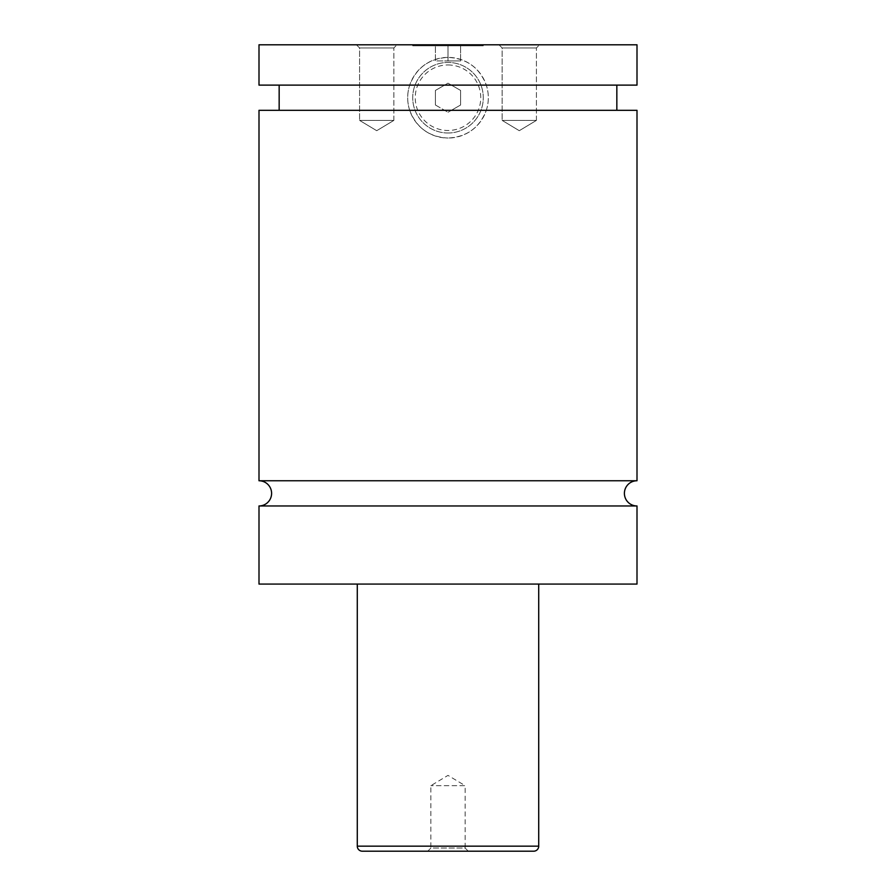 <?xml version="1.0" encoding="UTF-8"?>
<svg xmlns="http://www.w3.org/2000/svg" width="896" height="896" viewBox="0 0 896 896"><rect width="100%" height="100%" fill="white"/><g stroke="black" fill="none" stroke-linecap="round" stroke-linejoin="round"><path stroke-width="0.67" stroke-dasharray="4.48 3.36" d="M637 480.76L259 480.76M412.72 45.808L483.28 45.808L412.72 45.808L412.72 44.8L483.28 44.8L412.72 44.8M483.28 45.808L483.28 44.8M448 64.96A32.76 32.76 0 0 1 480.76 97.72A32.76 32.76 0 0 1 448 130.48A32.76 32.76 0 0 1 415.24 97.72A32.76 32.76 0 0 1 448 64.96M448 133A35.28 35.28 0 0 0 483.28 97.72A35.28 35.28 0 0 0 448 62.44A35.28 35.28 0 0 0 412.72 97.72A35.28 35.28 0 0 0 448 133A35.28 35.28 0 0 0 483.28 97.72A35.28 35.28 0 0 0 448 62.44A35.28 35.28 0 0 0 412.72 97.72A35.28 35.28 0 0 0 448 133M259 110.32L409.696 110.32C407.008 101.931 407.008 93.531 409.696 85.12C416.483 67.659 429.251 58.419 448 57.4A40.32 40.32 0 0 0 407.68 97.72A40.32 40.32 0 0 0 448 138.04C429.262 137.032 416.494 127.792 409.696 110.32L486.304 110.32C479.55 127.758 466.794 136.998 448 138.04A40.32 40.32 0 0 0 488.32 97.72A40.32 40.32 0 0 0 448 57.4C466.738 58.408 479.506 67.648 486.304 85.12C488.992 93.509 488.992 101.909 486.304 110.32L637 110.32M427.717 851.2L430.864 848.053L465.136 848.053L465.136 785.68L430.864 785.68L465.136 785.68L448 775.387L430.864 785.68L430.864 848.053L465.136 848.053L468.283 851.2L427.717 851.2L468.283 851.2M359.587 47.947L356.44 44.8L397.006 44.8L356.44 44.8L397.006 44.8L356.44 44.8L359.587 47.947L393.859 47.947L397.006 44.8L393.859 47.947L359.587 47.947L393.859 47.947L359.587 47.947L359.587 120.4L359.587 47.947M393.859 120.4L393.859 47.947L393.859 120.4L359.587 120.4L393.859 120.4L359.587 120.4L393.859 120.4L376.723 130.693L359.587 120.4L376.723 130.693L393.859 120.4M502.141 47.947L498.994 44.8L539.56 44.8L498.994 44.8L539.56 44.8L498.994 44.8L502.141 47.947L536.413 47.947L539.56 44.8L536.413 47.947L502.141 47.947L536.413 47.947L502.141 47.947L502.141 120.4L502.141 47.947M536.413 120.4L536.413 47.947L536.413 120.4L502.141 120.4L536.413 120.4L502.141 120.4L536.413 120.4L519.277 130.693L502.141 120.4L519.277 130.693L536.413 120.4M357.28 584.08L538.72 584.08L357.28 584.08M637 505.96L259 505.96M259 85.12L637 85.12M637 44.8L259 44.8M637 584.08L259 584.08M362.32 851.2L533.68 851.2M435.4 105L448 112.269L435.4 105L435.4 90.44L448 83.171L460.6 90.44L460.6 105L448 112.269L460.6 105L460.6 90.44L448 83.171L435.4 90.44L435.4 105M448 45.808L435.4 45.808L460.6 45.808L448 45.808L448 60.928L435.4 60.928L435.4 45.808L435.4 60.928L460.6 60.928L448 60.928L448 45.808M460.6 60.928L460.6 45.808L460.6 60.928M538.72 846.16L357.28 846.16"/><path stroke-width="1.34" d="M259 505.96A12.6 12.6 0 0 0 271.6 493.36A12.6 12.6 0 0 0 259 480.76L637 480.76A12.6 12.6 0 0 0 624.4 493.36A12.6 12.6 0 0 0 637 505.96L637 584.08L259 584.08L259 505.96L637 505.96M357.28 584.08L357.28 846.16A5.04 5.04 0 0 0 362.32 851.2L533.68 851.2A5.04 5.04 0 0 0 538.72 846.16L538.72 584.08M637 480.76L637 110.32L259 110.32L259 480.76M616.84 110.32L616.84 85.12M279.16 110.32L279.16 85.12M259 85.12L637 85.12L637 44.8L259 44.8L259 85.12M357.28 846.16L538.72 846.16"/></g></svg>
